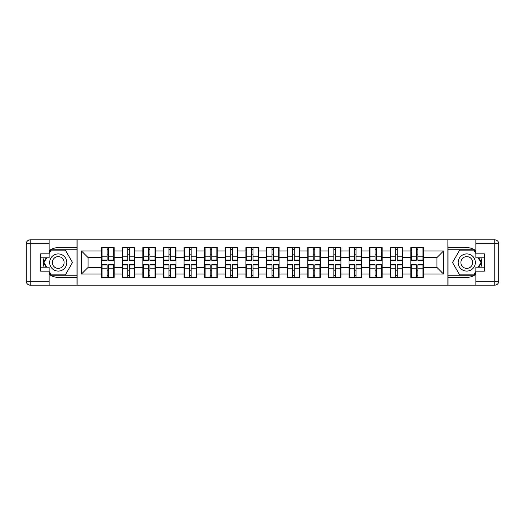 <?xml version="1.0" encoding="UTF-8"?>
<svg xmlns="http://www.w3.org/2000/svg" width="525" height="525" viewBox="0 0 525 525"><rect width="100%" height="100%" fill="white"/><g stroke="black" fill="none" stroke-linecap="round" stroke-linejoin="round"><path stroke-width="0.79" d="M49.107 274.24A14.864 14.864 0 0 0 58.222 277.364L76.991 277.364L76.991 285.16L448.009 285.16L448.009 277.364L466.777 277.364A14.864 14.864 0 0 0 475.893 274.24M423.367 270.893L422.973 270.893M411.213 270.893L410.819 270.893M410.819 254.107L411.213 254.107M422.973 254.107L423.367 254.107M423.367 252.394L422.973 252.394M411.213 252.394L410.819 252.394M410.819 272.606L411.213 272.606M422.973 272.606L423.367 272.606M402.754 270.893L402.36 270.893M390.6 270.893L390.206 270.893M390.206 254.107L390.6 254.107M402.36 254.107L402.754 254.107M402.754 252.394L402.36 252.394M390.6 252.394L390.206 252.394M390.206 272.606L390.6 272.606M402.36 272.606L402.754 272.606M382.148 270.893L381.747 270.893M369.987 270.893L369.593 270.893M369.593 254.107L369.987 254.107M381.747 254.107L382.148 254.107M382.148 252.394L381.747 252.394M369.987 252.394L369.593 252.394M369.593 272.606L369.987 272.606M381.747 272.606L382.148 272.606M361.535 270.893L361.134 270.893M349.374 270.893L348.981 270.893M348.981 254.107L349.374 254.107M361.134 254.107L361.535 254.107M361.535 252.394L361.134 252.394M349.374 252.394L348.981 252.394M348.981 272.606L349.374 272.606M361.134 272.606L361.535 272.606M340.922 270.893L340.522 270.893M328.762 270.893L328.368 270.893M328.368 254.107L328.762 254.107M340.522 254.107L340.922 254.107M340.922 252.394L340.522 252.394M328.762 252.394L328.368 252.394M328.368 272.606L328.762 272.606M340.522 272.606L340.922 272.606M320.309 270.893L319.909 270.893M308.149 270.893L307.755 270.893M307.755 254.107L308.149 254.107M319.909 254.107L320.309 254.107M320.309 252.394L319.909 252.394M308.149 252.394L307.755 252.394M307.755 272.606L308.149 272.606M319.909 272.606L320.309 272.606M299.696 270.893L299.296 270.893M287.536 270.893L287.142 270.893M287.142 254.107L287.536 254.107M299.296 254.107L299.696 254.107M299.696 252.394L299.296 252.394M287.536 252.394L287.142 252.394M287.142 272.606L287.536 272.606M299.296 272.606L299.696 272.606M279.083 270.893L278.683 270.893M266.923 270.893L266.529 270.893M266.529 254.107L266.923 254.107M278.683 254.107L279.083 254.107M279.083 252.394L278.683 252.394M266.923 252.394L266.529 252.394M266.529 272.606L266.923 272.606M278.683 272.606L279.083 272.606M258.471 270.893L258.077 270.893M246.317 270.893L245.917 270.893M245.917 254.107L246.317 254.107M258.077 254.107L258.471 254.107M258.471 252.394L258.077 252.394M246.317 252.394L245.917 252.394M245.917 272.606L246.317 272.606M258.077 272.606L258.471 272.606M237.858 270.893L237.464 270.893M225.704 270.893L225.304 270.893M225.304 254.107L225.704 254.107M237.464 254.107L237.858 254.107M237.858 252.394L237.464 252.394M225.704 252.394L225.304 252.394M225.304 272.606L225.704 272.606M237.464 272.606L237.858 272.606M217.245 270.893L216.851 270.893M205.091 270.893L204.691 270.893M204.691 254.107L205.091 254.107M216.851 254.107L217.245 254.107M217.245 252.394L216.851 252.394M205.091 252.394L204.691 252.394M204.691 272.606L205.091 272.606M216.851 272.606L217.245 272.606M196.632 270.893L196.238 270.893M184.478 270.893L184.078 270.893M184.078 254.107L184.478 254.107M196.238 254.107L196.632 254.107M196.632 252.394L196.238 252.394M184.478 252.394L184.078 252.394M184.078 272.606L184.478 272.606M196.238 272.606L196.632 272.606M176.019 270.893L175.626 270.893M163.866 270.893L163.465 270.893M163.465 254.107L163.866 254.107M175.626 254.107L176.019 254.107M176.019 252.394L175.626 252.394M163.866 252.394L163.465 252.394M163.465 272.606L163.866 272.606M175.626 272.606L176.019 272.606M155.407 270.893L155.013 270.893M143.253 270.893L142.852 270.893M142.852 254.107L143.253 254.107M155.013 254.107L155.407 254.107M155.407 252.394L155.013 252.394M143.253 252.394L142.852 252.394M142.852 272.606L143.253 272.606M155.013 272.606L155.407 272.606M134.794 270.893L134.4 270.893M122.64 270.893L122.246 270.893M122.246 254.107L122.64 254.107M134.4 254.107L134.794 254.107M134.794 252.394L134.4 252.394M122.64 252.394L122.246 252.394M122.246 272.606L122.64 272.606M134.4 272.606L134.794 272.606M475.893 250.76A14.864 14.864 0 0 0 466.777 247.636L448.009 247.636L447.877 239.84L447.877 285.16M447.877 239.84L76.991 239.84L76.991 247.636L58.222 247.636A14.864 14.864 0 0 0 49.107 250.76M77.123 285.16L77.123 239.84M436.912 267.389L436.912 257.611L423.367 257.611L423.367 267.389L436.912 267.389L443.52 273.998L443.52 251.002L423.367 251.002L423.367 247.57L410.819 247.57L410.819 257.611L402.754 257.611L402.754 267.389L410.819 267.389L410.819 257.611M443.52 273.998L423.367 273.998L423.367 277.43L410.819 277.43L410.819 273.998L402.754 273.998L402.754 277.43L390.206 277.43L390.206 273.998L382.148 273.998L382.148 277.43L369.593 277.43L369.593 273.998L361.535 273.998L361.535 277.43L348.981 277.43L348.981 273.998L340.922 273.998L340.922 277.43L328.368 277.43L328.368 273.998L320.309 273.998L320.309 277.43L307.755 277.43L307.755 273.998L299.696 273.998L299.696 277.43L287.142 277.43L287.142 273.998L279.083 273.998L279.083 277.43L266.529 277.43L266.529 273.998L258.471 273.998L258.471 277.43L245.917 277.43L245.917 273.998L237.858 273.998L237.858 277.43L225.304 277.43L225.304 273.998L217.245 273.998L217.245 277.43L204.691 277.43L204.691 273.998L196.632 273.998L196.632 277.43L184.078 277.43L184.078 273.998L176.019 273.998L176.019 277.43L163.465 277.43L163.465 273.998L155.407 273.998L155.407 277.43L142.852 277.43L142.852 273.998L134.794 273.998L134.794 277.43L122.246 277.43L122.246 273.998L114.181 273.998L114.181 277.43L101.633 277.43L101.633 273.998L81.48 273.998L81.48 251.002L101.633 251.002L101.633 257.611L88.088 257.611L88.088 267.389L101.633 267.389L101.633 257.611M410.819 251.002L402.754 251.002L402.754 247.57L390.206 247.57L390.206 251.002L382.148 251.002L382.148 247.57L369.593 247.57L369.593 251.002L361.535 251.002L361.535 247.57L348.981 247.57L348.981 251.002L340.922 251.002L340.922 247.57L328.368 247.57L328.368 251.002L320.309 251.002L320.309 247.57L307.755 247.57L307.755 251.002L299.696 251.002L299.696 247.57L287.142 247.57L287.142 251.002L279.083 251.002L279.083 247.57L266.529 247.57L266.529 251.002L258.471 251.002L258.471 247.57L245.917 247.57L245.917 251.002L237.858 251.002L237.858 247.57L225.304 247.57L225.304 251.002L217.245 251.002L217.245 247.57L204.691 247.57L204.691 251.002L196.632 251.002L196.632 247.57L184.078 247.57L184.078 251.002L176.019 251.002L176.019 247.57L163.465 247.57L163.465 251.002L155.407 251.002L155.407 247.57L142.852 247.57L142.852 251.002L134.794 251.002L134.794 247.57L122.246 247.57L122.246 251.002L114.181 251.002L114.181 247.57L101.633 247.57L101.633 251.002M410.819 267.389L410.819 273.998M402.754 267.389L402.754 273.998M402.754 251.002L402.754 257.611M382.148 267.389L390.206 267.389L390.206 257.611L382.148 257.611L382.148 273.998M390.206 267.389L390.206 273.998M390.206 251.002L390.206 257.611M382.148 251.002L382.148 257.611M361.535 267.389L369.593 267.389L369.593 257.611L361.535 257.611L361.535 273.998M369.593 267.389L369.593 273.998M369.593 251.002L369.593 257.611M361.535 251.002L361.535 257.611M340.922 267.389L348.981 267.389L348.981 257.611L340.922 257.611L340.922 273.998M348.981 267.389L348.981 273.998M348.981 251.002L348.981 257.611M340.922 251.002L340.922 257.611M320.309 267.389L328.368 267.389L328.368 257.611L320.309 257.611L320.309 273.998M328.368 267.389L328.368 273.998M328.368 251.002L328.368 257.611M320.309 251.002L320.309 257.611M299.696 267.389L307.755 267.389L307.755 257.611L299.696 257.611L299.696 273.998M307.755 267.389L307.755 273.998M307.755 251.002L307.755 257.611M299.696 251.002L299.696 257.611M279.083 267.389L287.142 267.389L287.142 257.611L279.083 257.611L279.083 273.998M287.142 267.389L287.142 273.998M287.142 251.002L287.142 257.611M279.083 251.002L279.083 257.611M258.471 267.389L266.529 267.389L266.529 257.611L258.471 257.611L258.471 273.998M266.529 267.389L266.529 273.998M266.529 251.002L266.529 257.611M258.471 251.002L258.471 257.611M237.858 267.389L245.917 267.389L245.917 257.611L237.858 257.611L237.858 273.998M245.917 267.389L245.917 273.998M245.917 251.002L245.917 257.611M237.858 251.002L237.858 257.611M217.245 267.389L225.304 267.389L225.304 257.611L217.245 257.611L217.245 273.998M225.304 267.389L225.304 273.998M225.304 251.002L225.304 257.611M217.245 251.002L217.245 257.611M196.632 267.389L204.691 267.389L204.691 257.611L196.632 257.611L196.632 273.998M204.691 267.389L204.691 273.998M204.691 251.002L204.691 257.611M196.632 251.002L196.632 257.611M176.019 267.389L184.078 267.389L184.078 257.611L176.019 257.611L176.019 273.998M184.078 267.389L184.078 273.998M184.078 251.002L184.078 257.611M176.019 251.002L176.019 257.611M155.407 267.389L163.465 267.389L163.465 257.611L155.407 257.611L155.407 273.998M163.465 267.389L163.465 273.998M163.465 251.002L163.465 257.611M155.407 251.002L155.407 257.611M134.794 267.389L142.852 267.389L142.852 257.611L134.794 257.611L134.794 273.998M142.852 267.389L142.852 273.998M142.852 251.002L142.852 257.611M134.794 251.002L134.794 257.611M114.181 267.389L122.246 267.389L122.246 257.611L114.181 257.611L114.181 273.998M122.246 267.389L122.246 273.998M122.246 251.002L122.246 257.611M114.181 251.002L114.181 257.611M114.181 270.893L113.787 270.893M102.027 270.893L101.633 270.893M101.633 254.107L102.027 254.107M113.787 254.107L114.181 254.107M114.181 252.394L113.787 252.394M102.027 252.394L101.633 252.394M101.633 272.606L102.027 272.606M113.787 272.606L114.181 272.606M101.633 267.389L101.633 273.998M88.088 267.389L81.48 273.998M81.48 251.002L88.088 257.611M423.367 267.389L423.367 273.998M423.367 251.002L423.367 257.611M443.52 251.002L436.912 257.611M113.787 247.57L113.787 260.256L108.701 260.256L108.701 247.57M107.113 247.57L107.113 260.256L102.027 260.256L102.027 247.57M107.113 249.29L108.701 249.29M108.701 254.179L107.113 254.179M102.027 277.43L102.027 264.744L107.113 264.744L107.113 277.43M108.701 277.43L108.701 264.744L113.787 264.744L113.787 277.43M108.701 275.71L107.113 275.71M107.113 270.821L108.701 270.821M53.931 255.065A8.59 8.59 0 0 0 50.787 266.792A8.59 8.59 0 0 0 62.521 269.935A8.59 8.59 0 0 0 65.664 258.208A8.59 8.59 0 0 0 53.931 255.065M55.282 257.408A5.88 5.88 0 0 0 53.137 265.44A5.88 5.88 0 0 0 61.163 267.592A5.88 5.88 0 0 0 63.315 259.56A5.88 5.88 0 0 0 55.282 257.408M49.107 253.582L51.096 250.143L65.356 250.143L72.489 262.5L65.356 274.857L51.096 274.857L49.107 271.418M46.666 267.192L43.962 262.5L46.666 257.808M471.069 255.065A8.59 8.59 0 0 0 459.336 258.208A8.59 8.59 0 0 0 462.479 269.935A8.59 8.59 0 0 0 474.213 266.792A8.59 8.59 0 0 0 471.069 255.065M469.717 257.408A5.88 5.88 0 0 0 461.685 259.56A5.88 5.88 0 0 0 463.837 267.592A5.88 5.88 0 0 0 471.863 265.44A5.88 5.88 0 0 0 469.717 257.408M475.893 271.418L473.904 274.857L459.644 274.857L452.511 262.5L459.644 250.143L473.904 250.143L475.893 253.582M478.334 257.808L481.038 262.5L478.334 267.192M44.12 257.808A14.864 14.864 0 0 0 44.12 267.192M76.991 239.84L49.107 239.84L49.107 257.808L40.655 257.808M76.991 285.16L30.214 285.16A3.964 3.964 0 0 1 26.25 281.197L26.25 243.803A3.964 3.964 0 0 1 30.214 239.84L49.107 239.84M76.991 277.364L76.991 247.636M40.655 267.192L49.107 267.192L49.107 285.16M49.107 253.844L40.655 253.844L40.655 271.156L49.107 271.156M76.991 249.749L50.866 249.749L49.107 252.787M49.107 272.213L50.866 275.251L76.991 275.251M46.213 257.808L43.503 262.5L46.213 267.192M480.88 267.192A14.864 14.864 0 0 0 480.88 257.808M448.009 285.16L475.893 285.16L475.893 267.192L484.345 267.192M448.009 239.84L494.786 239.84A3.964 3.964 0 0 1 498.75 243.803L498.75 281.197A3.964 3.964 0 0 1 494.786 285.16L475.893 285.16M448.009 247.636L448.009 277.364M484.345 257.808L475.893 257.808L475.893 239.84M475.893 271.156L484.345 271.156L484.345 253.844L475.893 253.844M448.009 275.251L474.134 275.251L475.893 272.213M475.893 252.787L474.134 249.749L448.009 249.749M478.787 267.192L481.497 262.5L478.787 257.808M134.4 247.57L134.4 260.256L129.314 260.256L129.314 247.57M127.726 247.57L127.726 260.256L122.64 260.256L122.64 247.57M127.726 249.29L129.314 249.29M129.314 254.179L127.726 254.179M155.013 247.57L155.013 260.256L149.927 260.256L149.927 247.57M148.339 247.57L148.339 260.256L143.253 260.256L143.253 247.57M148.339 249.29L149.927 249.29M149.927 254.179L148.339 254.179M175.626 247.57L175.626 260.256L170.54 260.256L170.54 247.57M168.952 247.57L168.952 260.256L163.866 260.256L163.866 247.57M168.952 249.29L170.54 249.29M170.54 254.179L168.952 254.179M196.238 247.57L196.238 260.256L191.152 260.256L191.152 247.57M189.564 247.57L189.564 260.256L184.478 260.256L184.478 247.57M189.564 249.29L191.152 249.29M191.152 254.179L189.564 254.179M216.851 247.57L216.851 260.256L211.759 260.256L211.759 247.57M210.177 247.57L210.177 260.256L205.091 260.256L205.091 247.57M210.177 249.29L211.759 249.29M211.759 254.179L210.177 254.179M122.64 277.43L122.64 264.744L127.726 264.744L127.726 277.43M129.314 277.43L129.314 264.744L134.4 264.744L134.4 277.43M129.314 275.71L127.726 275.71M127.726 270.821L129.314 270.821M143.253 277.43L143.253 264.744L148.339 264.744L148.339 277.43M149.927 277.43L149.927 264.744L155.013 264.744L155.013 277.43M149.927 275.71L148.339 275.71M148.339 270.821L149.927 270.821M163.866 277.43L163.866 264.744L168.952 264.744L168.952 277.43M170.54 277.43L170.54 264.744L175.626 264.744L175.626 277.43M170.54 275.71L168.952 275.71M168.952 270.821L170.54 270.821M184.478 277.43L184.478 264.744L189.564 264.744L189.564 277.43M191.152 277.43L191.152 264.744L196.238 264.744L196.238 277.43M191.152 275.71L189.564 275.71M189.564 270.821L191.152 270.821M205.091 277.43L205.091 264.744L210.177 264.744L210.177 277.43M211.759 277.43L211.759 264.744L216.851 264.744L216.851 277.43M211.759 275.71L210.177 275.71M210.177 270.821L211.759 270.821M237.464 247.57L237.464 260.256L232.372 260.256L232.372 247.57M230.79 247.57L230.79 260.256L225.704 260.256L225.704 247.57M230.79 249.29L232.372 249.29M232.372 254.179L230.79 254.179M225.704 277.43L225.704 264.744L230.79 264.744L230.79 277.43M232.372 277.43L232.372 264.744L237.464 264.744L237.464 277.43M232.372 275.71L230.79 275.71M230.79 270.821L232.372 270.821M258.077 247.57L258.077 260.256L252.984 260.256L252.984 247.57M251.403 247.57L251.403 260.256L246.317 260.256L246.317 247.57M251.403 249.29L252.984 249.29M252.984 254.179L251.403 254.179M246.317 277.43L246.317 264.744L251.403 264.744L251.403 277.43M252.984 277.43L252.984 264.744L258.077 264.744L258.077 277.43M252.984 275.71L251.403 275.71M251.403 270.821L252.984 270.821M278.683 247.57L278.683 260.256L273.597 260.256L273.597 247.57M272.016 247.57L272.016 260.256L266.923 260.256L266.923 247.57M272.016 249.29L273.597 249.29M273.597 254.179L272.016 254.179M266.923 277.43L266.923 264.744L272.016 264.744L272.016 277.43M273.597 277.43L273.597 264.744L278.683 264.744L278.683 277.43M273.597 275.71L272.016 275.71M272.016 270.821L273.597 270.821M299.296 247.57L299.296 260.256L294.21 260.256L294.21 247.57M292.628 247.57L292.628 260.256L287.536 260.256L287.536 247.57M292.628 249.29L294.21 249.29M294.21 254.179L292.628 254.179M287.536 277.43L287.536 264.744L292.628 264.744L292.628 277.43M294.21 277.43L294.21 264.744L299.296 264.744L299.296 277.43M294.21 275.71L292.628 275.71M292.628 270.821L294.21 270.821M319.909 247.57L319.909 260.256L314.823 260.256L314.823 247.57M313.241 247.57L313.241 260.256L308.149 260.256L308.149 247.57M313.241 249.29L314.823 249.29M314.823 254.179L313.241 254.179M308.149 277.43L308.149 264.744L313.241 264.744L313.241 277.43M314.823 277.43L314.823 264.744L319.909 264.744L319.909 277.43M314.823 275.71L313.241 275.71M313.241 270.821L314.823 270.821M340.522 247.57L340.522 260.256L335.436 260.256L335.436 247.57M333.848 247.57L333.848 260.256L328.762 260.256L328.762 247.57M333.848 249.29L335.436 249.29M335.436 254.179L333.848 254.179M328.762 277.43L328.762 264.744L333.848 264.744L333.848 277.43M335.436 277.43L335.436 264.744L340.522 264.744L340.522 277.43M335.436 275.71L333.848 275.71M333.848 270.821L335.436 270.821M361.134 247.57L361.134 260.256L356.048 260.256L356.048 247.57M354.46 247.57L354.46 260.256L349.374 260.256L349.374 247.57M354.46 249.29L356.048 249.29M356.048 254.179L354.46 254.179M349.374 277.43L349.374 264.744L354.46 264.744L354.46 277.43M356.048 277.43L356.048 264.744L361.134 264.744L361.134 277.43M356.048 275.71L354.46 275.71M354.46 270.821L356.048 270.821M381.747 247.57L381.747 260.256L376.661 260.256L376.661 247.57M375.073 247.57L375.073 260.256L369.987 260.256L369.987 247.57M375.073 249.29L376.661 249.29M376.661 254.179L375.073 254.179M369.987 277.43L369.987 264.744L375.073 264.744L375.073 277.43M376.661 277.43L376.661 264.744L381.747 264.744L381.747 277.43M376.661 275.71L375.073 275.71M375.073 270.821L376.661 270.821M402.36 247.57L402.36 260.256L397.274 260.256L397.274 247.57M395.686 247.57L395.686 260.256L390.6 260.256L390.6 247.57M395.686 249.29L397.274 249.29M397.274 254.179L395.686 254.179M390.6 277.43L390.6 264.744L395.686 264.744L395.686 277.43M397.274 277.43L397.274 264.744L402.36 264.744L402.36 277.43M397.274 275.71L395.686 275.71M395.686 270.821L397.274 270.821M422.973 247.57L422.973 260.256L417.887 260.256L417.887 247.57M416.299 247.57L416.299 260.256L411.213 260.256L411.213 247.57M416.299 249.29L417.887 249.29M417.887 254.179L416.299 254.179M411.213 277.43L411.213 264.744L416.299 264.744L416.299 277.43M417.887 277.43L417.887 264.744L422.973 264.744L422.973 277.43M417.887 275.71L416.299 275.71M416.299 270.821L417.887 270.821M107.113 256.18L102.027 256.18M107.113 260.085L102.027 260.085M113.787 256.18L108.701 256.18M113.787 260.085L108.701 260.085M108.701 268.82L113.787 268.82M108.701 264.915L113.787 264.915M102.027 268.82L107.113 268.82M102.027 264.915L107.113 264.915M49.107 243.803L30.214 243.803L30.214 281.197L49.107 281.197M26.25 243.803L30.214 243.803L30.214 239.84M30.214 285.16L30.214 281.197L26.25 281.197M475.893 281.197L494.786 281.197L494.786 243.803L475.893 243.803M498.75 281.197L494.786 281.197L494.786 285.16M494.786 239.84L494.786 243.803L498.75 243.803M127.726 256.18L122.64 256.18M127.726 260.085L122.64 260.085M134.4 256.18L129.314 256.18M134.4 260.085L129.314 260.085M148.339 256.18L143.253 256.18M148.339 260.085L143.253 260.085M155.013 256.18L149.927 256.18M155.013 260.085L149.927 260.085M168.952 256.18L163.866 256.18M168.952 260.085L163.866 260.085M175.626 256.18L170.54 256.18M175.626 260.085L170.54 260.085M189.564 256.18L184.478 256.18M189.564 260.085L184.478 260.085M196.238 256.18L191.152 256.18M196.238 260.085L191.152 260.085M210.177 256.18L205.091 256.18M210.177 260.085L205.091 260.085M216.851 256.18L211.759 256.18M216.851 260.085L211.759 260.085M129.314 268.82L134.4 268.82M129.314 264.915L134.4 264.915M122.64 268.82L127.726 268.82M122.64 264.915L127.726 264.915M149.927 268.82L155.013 268.82M149.927 264.915L155.013 264.915M143.253 268.82L148.339 268.82M143.253 264.915L148.339 264.915M170.54 268.82L175.626 268.82M170.54 264.915L175.626 264.915M163.866 268.82L168.952 268.82M163.866 264.915L168.952 264.915M191.152 268.82L196.238 268.82M191.152 264.915L196.238 264.915M184.478 268.82L189.564 268.82M184.478 264.915L189.564 264.915M211.759 268.82L216.851 268.82M211.759 264.915L216.851 264.915M205.091 268.82L210.177 268.82M205.091 264.915L210.177 264.915M230.79 256.18L225.704 256.18M230.79 260.085L225.704 260.085M237.464 256.18L232.372 256.18M237.464 260.085L232.372 260.085M232.372 268.82L237.464 268.82M232.372 264.915L237.464 264.915M225.704 268.82L230.79 268.82M225.704 264.915L230.79 264.915M251.403 256.18L246.317 256.18M251.403 260.085L246.317 260.085M258.077 256.18L252.984 256.18M258.077 260.085L252.984 260.085M252.984 268.82L258.077 268.82M252.984 264.915L258.077 264.915M246.317 268.82L251.403 268.82M246.317 264.915L251.403 264.915M272.016 256.18L266.923 256.18M272.016 260.085L266.923 260.085M278.683 256.18L273.597 256.18M278.683 260.085L273.597 260.085M273.597 268.82L278.683 268.82M273.597 264.915L278.683 264.915M266.923 268.82L272.016 268.82M266.923 264.915L272.016 264.915M292.628 256.18L287.536 256.18M292.628 260.085L287.536 260.085M299.296 256.18L294.21 256.18M299.296 260.085L294.21 260.085M294.21 268.82L299.296 268.82M294.21 264.915L299.296 264.915M287.536 268.82L292.628 268.82M287.536 264.915L292.628 264.915M313.241 256.18L308.149 256.18M313.241 260.085L308.149 260.085M319.909 256.18L314.823 256.18M319.909 260.085L314.823 260.085M314.823 268.82L319.909 268.82M314.823 264.915L319.909 264.915M308.149 268.82L313.241 268.82M308.149 264.915L313.241 264.915M333.848 256.18L328.762 256.18M333.848 260.085L328.762 260.085M340.522 256.18L335.436 256.18M340.522 260.085L335.436 260.085M335.436 268.82L340.522 268.82M335.436 264.915L340.522 264.915M328.762 268.82L333.848 268.82M328.762 264.915L333.848 264.915M354.46 256.18L349.374 256.18M354.46 260.085L349.374 260.085M361.134 256.18L356.048 256.18M361.134 260.085L356.048 260.085M356.048 268.82L361.134 268.82M356.048 264.915L361.134 264.915M349.374 268.82L354.46 268.82M349.374 264.915L354.46 264.915M375.073 256.18L369.987 256.18M375.073 260.085L369.987 260.085M381.747 256.18L376.661 256.18M381.747 260.085L376.661 260.085M376.661 268.82L381.747 268.82M376.661 264.915L381.747 264.915M369.987 268.82L375.073 268.82M369.987 264.915L375.073 264.915M395.686 256.18L390.6 256.18M395.686 260.085L390.6 260.085M402.36 256.18L397.274 256.18M402.36 260.085L397.274 260.085M397.274 268.82L402.36 268.82M397.274 264.915L402.36 264.915M390.6 268.82L395.686 268.82M390.6 264.915L395.686 264.915M416.299 256.18L411.213 256.18M416.299 260.085L411.213 260.085M422.973 256.18L417.887 256.18M422.973 260.085L417.887 260.085M417.887 268.82L422.973 268.82M417.887 264.915L422.973 264.915M411.213 268.82L416.299 268.82M411.213 264.915L416.299 264.915"/></g></svg>
